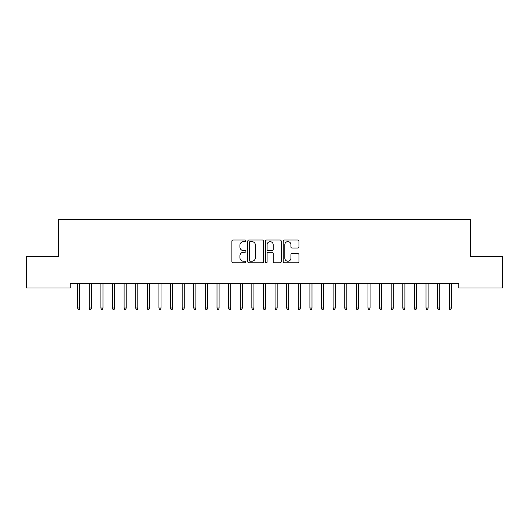 <?xml version="1.0" encoding="UTF-8"?>
<svg xmlns="http://www.w3.org/2000/svg" width="529" height="529" viewBox="0 0 529 529"><rect width="100%" height="100%" fill="white"/><g stroke="black" fill="none" stroke-linecap="round" stroke-linejoin="round"><path stroke-width="0.79" d="M245.919 240.827A0.8 0.8 0 0 0 245.125 240.027L233.011 240.027A1.137 1.137 0 0 0 231.874 241.164L231.874 261.683A1.137 1.137 0 0 0 233.011 262.82L245.125 262.82A0.8 0.8 0 0 0 245.919 262.027A0.8 0.8 0 0 0 245.125 261.227L243.558 261.227A3.65 3.65 0 0 1 239.908 257.577L239.908 255.871A3.65 3.65 0 0 1 243.558 252.221L245.125 252.221A0.8 0.8 0 0 0 245.919 251.427A0.8 0.8 0 0 0 245.125 250.627L243.558 250.627A3.65 3.65 0 0 1 239.908 246.977L239.908 245.271A3.65 3.65 0 0 1 243.558 241.621L245.125 241.621A0.8 0.8 0 0 0 245.919 240.827M297.814 248.061A1.137 1.137 0 0 0 298.951 246.924L298.951 241.164A1.137 1.137 0 0 0 297.814 240.027L284.364 240.027A1.137 1.137 0 0 0 283.22 241.164L283.22 261.683A1.137 1.137 0 0 0 284.364 262.82L297.814 262.82A1.137 1.137 0 0 0 298.951 261.683L298.951 254.733A1.137 1.137 0 0 0 297.814 253.589L292.054 253.589A1.137 1.137 0 0 0 290.917 254.733L290.917 258.178A3.048 3.048 0 0 1 287.869 261.227A3.048 3.048 0 0 1 284.82 258.178L284.82 244.669A3.048 3.048 0 0 1 287.869 241.621A3.048 3.048 0 0 1 290.917 244.669L290.917 246.924A1.137 1.137 0 0 0 292.054 248.061L297.814 248.061M458.775 283.359L70.225 283.359L70.225 288.001L26.45 288.001L26.45 256.651L58.613 256.651L58.613 219.489L470.387 219.489L470.387 256.651L502.55 256.651L502.55 288.001L458.775 288.001L458.775 283.359M263.502 241.164A1.137 1.137 0 0 0 262.364 240.027L248.914 240.027A1.137 1.137 0 0 0 247.77 241.164L247.77 261.683A1.137 1.137 0 0 0 248.914 262.82L262.364 262.82A1.137 1.137 0 0 0 263.502 261.683L263.502 241.164M266.636 240.027L280.086 240.027A1.137 1.137 0 0 1 281.23 241.164L281.23 261.683A1.137 1.137 0 0 1 280.086 262.82L274.333 262.82A1.137 1.137 0 0 1 273.189 261.683L273.189 253.365A1.137 1.137 0 0 0 272.051 252.221L268.236 252.221A1.137 1.137 0 0 0 267.092 253.365L267.092 262.027A0.8 0.8 0 0 1 266.292 262.82A0.8 0.8 0 0 1 265.498 262.027L265.498 241.164A1.137 1.137 0 0 1 266.636 240.027M250.164 241.621A0.8 0.8 0 0 0 249.371 242.421L249.371 260.427A0.8 0.8 0 0 0 250.164 261.227L251.817 261.227A3.65 3.65 0 0 0 255.467 257.577L255.467 245.271A3.65 3.65 0 0 0 251.817 241.621L250.164 241.621M273.189 244.729A3.048 3.048 0 0 0 270.14 241.68A3.048 3.048 0 0 0 267.092 244.729L267.092 249.49A1.137 1.137 0 0 0 268.236 250.627L272.051 250.627A1.137 1.137 0 0 0 273.189 249.49L273.189 244.729M79.747 307.997L79.284 309.511L78.127 309.511L77.657 307.997L79.747 307.997L79.747 283.359M77.657 307.997L77.657 283.359M91.365 307.997L90.895 309.511L89.738 309.511L89.269 307.997L91.365 307.997L91.365 283.359M89.269 307.997L89.269 283.359M102.976 307.997L102.507 309.511L101.35 309.511L100.887 307.997L102.976 307.997L102.976 283.359M100.887 307.997L100.887 283.359M114.588 307.997L114.125 309.511L112.961 309.511L112.498 307.997L114.588 307.997L114.588 283.359M112.498 307.997L112.498 283.359M126.2 307.997L125.737 309.511L124.573 309.511L124.11 307.997L126.2 307.997L126.2 283.359M124.11 307.997L124.11 283.359M137.811 307.997L137.348 309.511L136.184 309.511L135.722 307.997L137.811 307.997L137.811 283.359M135.722 307.997L135.722 283.359M149.423 307.997L148.96 309.511L147.796 309.511L147.333 307.997L149.423 307.997L149.423 283.359M147.333 307.997L147.333 283.359M161.034 307.997L160.571 309.511L159.408 309.511L158.945 307.997L161.034 307.997L161.034 283.359M158.945 307.997L158.945 283.359M172.646 307.997L172.183 309.511L171.019 309.511L170.556 307.997L172.646 307.997L172.646 283.359M170.556 307.997L170.556 283.359M184.257 307.997L183.794 309.511L182.637 309.511L182.168 307.997L184.257 307.997L184.257 283.359M182.168 307.997L182.168 283.359M195.869 307.997L195.406 309.511L194.249 309.511L193.779 307.997L195.869 307.997L195.869 283.359M193.779 307.997L193.779 283.359M207.487 307.997L207.018 309.511L205.86 309.511L205.391 307.997L207.487 307.997L207.487 283.359M205.391 307.997L205.391 283.359M219.099 307.997L218.629 309.511L217.472 309.511L217.009 307.997L219.099 307.997L219.099 283.359M217.009 307.997L217.009 283.359M230.71 307.997L230.247 309.511L229.083 309.511L228.621 307.997L230.71 307.997L230.71 283.359M228.621 307.997L228.621 283.359M242.322 307.997L241.859 309.511L240.695 309.511L240.232 307.997L242.322 307.997L242.322 283.359M240.232 307.997L240.232 283.359M253.933 307.997L253.47 309.511L252.307 309.511L251.844 307.997L253.933 307.997L253.933 283.359M251.844 307.997L251.844 283.359M265.545 307.997L265.082 309.511L263.918 309.511L263.455 307.997L265.545 307.997L265.545 283.359M263.455 307.997L263.455 283.359M277.156 307.997L276.693 309.511L275.53 309.511L275.067 307.997L277.156 307.997L277.156 283.359M275.067 307.997L275.067 283.359M288.768 307.997L288.305 309.511L287.141 309.511L286.678 307.997L288.768 307.997L288.768 283.359M286.678 307.997L286.678 283.359M300.379 307.997L299.917 309.511L298.753 309.511L298.29 307.997L300.379 307.997L300.379 283.359M298.29 307.997L298.29 283.359M311.991 307.997L311.528 309.511L310.371 309.511L309.901 307.997L311.991 307.997L311.991 283.359M309.901 307.997L309.901 283.359M323.609 307.997L323.14 309.511L321.982 309.511L321.513 307.997L323.609 307.997L323.609 283.359M321.513 307.997L321.513 283.359M335.221 307.997L334.751 309.511L333.594 309.511L333.131 307.997L335.221 307.997L335.221 283.359M333.131 307.997L333.131 283.359M346.832 307.997L346.363 309.511L345.206 309.511L344.743 307.997L346.832 307.997L346.832 283.359M344.743 307.997L344.743 283.359M358.444 307.997L357.981 309.511L356.817 309.511L356.354 307.997L358.444 307.997L358.444 283.359M356.354 307.997L356.354 283.359M370.055 307.997L369.592 309.511L368.429 309.511L367.966 307.997L370.055 307.997L370.055 283.359M367.966 307.997L367.966 283.359M381.667 307.997L381.204 309.511L380.04 309.511L379.577 307.997L381.667 307.997L381.667 283.359M379.577 307.997L379.577 283.359M393.278 307.997L392.816 309.511L391.652 309.511L391.189 307.997L393.278 307.997L393.278 283.359M391.189 307.997L391.189 283.359M404.89 307.997L404.427 309.511L403.263 309.511L402.8 307.997L404.89 307.997L404.89 283.359M402.8 307.997L402.8 283.359M416.502 307.997L416.039 309.511L414.875 309.511L414.412 307.997L416.502 307.997L416.502 283.359M414.412 307.997L414.412 283.359M428.113 307.997L427.65 309.511L426.493 309.511L426.024 307.997L428.113 307.997L428.113 283.359M426.024 307.997L426.024 283.359M439.731 307.997L439.262 309.511L438.105 309.511L437.635 307.997L439.731 307.997L439.731 283.359M437.635 307.997L437.635 283.359M451.343 307.997L450.873 309.511L449.716 309.511L449.253 307.997L451.343 307.997L451.343 283.359M449.253 307.997L449.253 283.359"/></g></svg>
